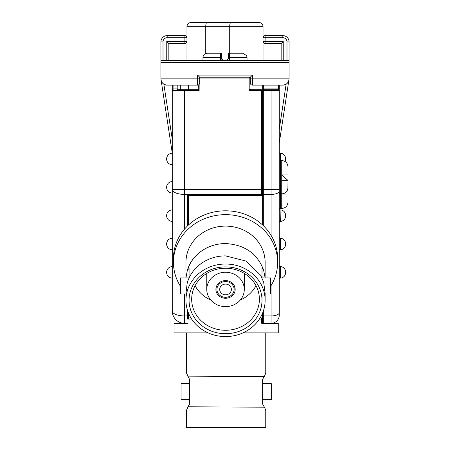 <?xml version="1.0" encoding="UTF-8"?>
<svg xmlns="http://www.w3.org/2000/svg" width="450" height="450" viewBox="0 0 450 450"><rect width="100%" height="100%" fill="white"/><g stroke="black" fill="none" stroke-linecap="round" stroke-linejoin="round"><path stroke-width="0.67" d="M260.128 317.947L261.686 317.947L262.507 318.527L262.507 322.493A0.821 0.821 0 0 0 263.329 323.314L271.08 323.314A8.201 8.201 0 0 0 279.281 315.107L279.281 90.523A0.821 0.821 0 0 0 278.46 89.702L263.329 89.702A0.821 0.821 0 0 0 262.507 90.523L262.507 194.558A0.821 0.326 180 0 1 262.389 194.726A0.703 0.647 -0 0 1 261.686 195.368L188.91 195.368L188.325 195.615L188.325 225.135M188.91 195.368L187.504 194.884L188.325 196.059M177.907 89.342L178.268 89.702L177.907 89.342L177.907 85.117L180.72 85.117L180.72 89.702L178.729 89.702L184.573 89.702L177.907 89.702M262.507 318.707L262.626 312.992M256.776 22.5L258.863 22.5A4.168 4.168 0 0 1 263.031 26.668L263.031 60.373M230.867 22.5A4.168 1.164 90 0 0 229.703 26.668L263.031 26.668A4.168 4.168 0 0 0 258.863 22.5L191.138 22.5A4.168 4.168 0 0 0 186.969 26.668L186.969 37.71A2.081 2.081 0 0 0 184.888 35.629L167.175 35.629A6.249 6.249 0 0 0 160.926 41.878L160.926 78.868C161.303 82.654 163.384 84.741 167.175 85.117L197.601 85.117A2.081 2.081 0 0 0 198.591 84.864L199.136 84.437A2.087 2.087 0 0 0 199.682 83.031L199.682 77.198L197.601 75.116L197.601 78.868L199.682 78.868L199.682 83.031M168.84 60.373L168.84 43.549L184.888 43.549A2.081 2.081 0 0 0 186.969 41.462L186.969 60.373M250.318 78.086L250.003 78.182M177.907 88.881L173.087 88.881L172.266 90.523L172.266 311.006A12.307 12.307 0 0 0 184.573 323.314L187.504 323.314M263.329 323.314L261.686 323.314A0.821 0.821 0 0 0 262.507 322.493A0.821 0.821 0 0 0 263.329 323.314L263.329 311.113M198.315 84.988L198.315 88.881A0.821 0.821 0 0 1 197.494 89.702L199.136 90.523L198.315 88.881M180.422 286.245A52.093 47.728 0 0 1 173.441 262.378L173.441 258.536A52.093 47.728 0 0 1 184.573 229.056A52.093 47.728 0 0 1 187.504 225.922A52.093 47.728 0 0 1 263.329 225.686A52.093 47.728 0 0 1 271.08 235.367A52.093 47.728 0 0 1 277.633 258.536L277.633 262.378A52.093 47.728 0 0 1 270.653 286.245M172.266 278.072A5.625 5.625 0 0 1 166.641 272.447L166.641 272.239A5.625 5.625 0 0 1 172.266 266.614M172.266 249.733A5.625 5.625 0 0 1 166.641 244.108L166.641 243.9A5.625 5.625 0 0 1 172.266 238.275M172.266 221.394A5.625 5.625 0 0 1 166.641 215.769L166.641 215.561A5.625 5.625 0 0 1 172.266 209.936M250.003 88.881L250.003 78.019A0.821 0.821 0 0 0 249.188 77.198L249.188 90.523L250.824 89.702A0.821 0.821 0 0 1 250.003 88.881L249.188 90.523L262.507 90.523A0.821 0.821 0 0 0 261.686 89.702L261.686 189.478L172.266 189.478L172.266 193.056A5.625 5.625 0 0 1 166.641 187.431L166.641 187.222A5.625 5.625 0 0 1 172.266 181.597M172.266 164.717A5.625 5.625 0 0 1 166.641 159.092L166.641 158.884A5.625 5.625 0 0 1 172.266 153.253M188.325 317.194L187.504 319.05L189.124 317.947L190.946 317.947M188.325 312.688L188.325 317.486L189.124 317.947M178.729 89.702L178.268 89.702L178.729 89.702M197.494 89.702L184.573 89.702L184.573 90.523L199.136 90.523L199.136 84.437M177.086 85.117L177.086 89.702L178.268 89.702M172.266 153.051L161.241 80.826A6.249 6.249 0 0 0 167.175 85.117L172.266 85.117L172.266 90.523L173.087 89.702A0.821 0.821 0 0 0 172.266 90.523L184.573 90.523L184.573 194.411L261.686 194.411L261.686 195.368M261.686 89.702L250.824 89.702M262.626 225.023L262.626 194.726A0.821 0.326 0 0 1 262.507 194.558L262.507 194.079A0.821 0.326 0 0 0 263.329 194.411L271.08 194.411L271.08 235.367M259.431 319.05L261.686 319.05A0.821 0.534 0 0 0 262.507 318.527M208.176 332.899L174.071 332.899L174.071 323.314L184.573 323.314L184.573 293.957M271.08 89.702L271.08 90.523L279.281 90.523L278.46 88.881L278.46 89.702M262.716 85.117L262.716 89.978L263.329 88.881L263.329 90.523L271.08 90.523L271.08 189.478L279.281 189.478L279.039 193.961M279.281 160.954L279.281 85.117M279.281 209.115A0.821 0.821 0 0 0 280.102 209.936L280.322 209.936A5.209 5.209 0 0 1 285.531 215.145L285.531 216.186A5.209 5.209 0 0 1 280.322 221.394L280.102 221.394A0.821 0.821 0 0 0 279.281 222.216M279.281 208.069L279.281 312.649A8.201 3.291 0 0 1 271.08 315.939L271.08 323.314L278.257 323.314L278.257 332.899L242.899 332.899M279.281 193.483L279.281 193.877A0.821 0.821 0 0 1 279.354 193.539M279.281 152.438A0.821 0.821 0 0 0 280.102 153.253L280.322 153.253A5.209 5.209 0 0 1 285.531 158.468L285.531 159.508A5.209 5.209 0 0 1 285.12 161.544M279.281 237.454A0.821 0.821 0 0 0 280.102 238.275L280.322 238.275A5.209 5.209 0 0 1 285.531 243.484L285.531 244.524A5.209 5.209 0 0 1 280.322 249.733L280.102 249.733A0.821 0.821 0 0 0 279.281 250.554M279.281 265.793A0.821 0.821 0 0 0 280.102 266.614L280.322 266.614A5.209 5.209 0 0 1 285.531 271.822L285.531 272.863A5.209 5.209 0 0 1 280.322 278.072L280.102 266.614M279.281 278.893A0.821 0.821 0 0 1 280.102 278.072M279.281 168.086L279.281 186.356M280.102 221.394L280.102 209.936L280.322 221.394M271.277 399.684L271.277 383.636L262.631 383.636L262.631 399.684L271.277 399.684M186.57 410.102L186.57 427.5L265.753 427.5L265.753 410.102L264.482 407.183L188.004 406.789L186.57 410.102L189.697 403.723L188.004 406.789M181.052 391.657L181.052 399.684L189.697 399.684L189.697 383.636L181.052 383.636L181.052 391.657M262.631 379.367L264.274 376.447L262.631 379.373L262.631 404.055L264.398 407.183L262.631 404.055M188.128 376.847L186.57 373.219L189.697 379.699L188.128 376.847L264.358 376.447L265.753 373.219L265.753 332.899M189.697 379.699L189.697 403.723M185.951 277.909L187.341 270.287L189.073 268.408L189.073 277.909L180.422 277.909L180.422 293.957L185.946 293.957M225.534 330.277A33.863 31.022 0 0 1 191.678 299.256A33.863 31.022 0 0 1 225.534 268.234A33.863 31.022 0 0 1 259.397 299.256A33.863 31.022 0 0 1 225.534 330.277M225.534 333.709A36.467 33.407 180 0 0 257.119 283.596A36.467 33.407 180 0 0 193.956 283.596A36.467 33.407 180 0 0 225.534 333.709M240.311 300.026A33.863 31.022 180 0 0 255.982 285.683M195.086 285.683A33.863 31.022 180 0 0 210.763 300.026M225.534 336.572A39.589 36.27 0 0 1 185.946 300.296A39.589 36.27 0 0 1 225.534 264.026A39.589 36.27 0 0 1 265.129 300.296A39.589 36.27 0 0 1 225.534 336.572M265.129 293.957L270.653 293.957L270.653 277.909L262.018 277.909M265.129 300.296L265.129 293.327L263.694 282.33L260.724 275.377L246.161 261.107L225.534 255.881A39.589 36.27 180 0 0 187.217 283.033L185.946 293.327L185.946 300.296M189.073 268.408L189.073 278.392M262.001 293.996L262.001 300.296M262.001 277.875L262.001 268.279L263.576 269.933L265.123 277.909L265.129 262.378A39.589 36.27 0 0 0 225.534 226.108A39.589 36.27 0 0 0 185.946 262.378L185.946 277.909M262.001 277.993L262.001 268.279M187.341 270.287A39.589 36.27 0 0 1 225.534 243.562A39.589 36.27 180 0 0 187.425 270.287M225.534 243.562C244.553 244.654 257.231 253.446 263.576 269.933M225.534 297.315A8.595 7.875 180 0 0 234.129 289.44A8.595 7.875 180 0 0 225.534 281.565A8.595 7.875 180 0 0 216.939 289.44A8.595 7.875 180 0 0 225.534 297.315M225.534 298.271A9.636 8.831 0 0 1 215.899 289.44A9.636 8.831 0 0 1 225.534 280.609A9.636 8.831 0 0 1 235.176 289.44A9.636 8.831 0 0 1 225.534 298.271M225.534 294.784A5.833 5.344 0 0 1 219.701 289.44A5.833 5.344 0 0 1 225.534 284.096A5.833 5.344 0 0 1 231.373 289.44A5.833 5.344 0 0 1 225.534 294.784M225.534 306.624A18.754 17.179 0 0 1 206.781 289.44A18.754 17.179 0 0 1 225.534 272.261A18.754 17.179 0 0 1 244.288 289.44A18.754 17.179 0 0 1 225.534 306.624M173.441 262.378A52.093 47.728 0 0 1 206.235 218.047A52.093 47.728 0 0 1 263.329 229.528A52.093 47.728 0 0 1 277.633 262.378M250.318 78.868L252.399 78.868L252.399 75.116L250.318 77.198L250.318 83.031A2.081 2.081 0 0 0 252.399 85.117L282.825 85.117C286.616 84.741 288.697 82.654 289.074 78.868L289.074 41.878L289.074 60.373L160.926 60.373L160.926 45.63M199.682 77.198L250.318 77.198M289.074 45.63L289.074 41.878A6.249 6.249 0 0 0 282.825 35.629L265.112 35.629A2.081 2.081 0 0 0 263.031 37.71L265.112 37.71L265.112 35.629M184.888 35.629L184.888 37.71L186.969 37.71L186.969 41.462L166.759 41.462L168.84 43.549M279.281 142.909L288.759 80.826A6.249 6.249 0 0 1 282.825 85.117M283.241 60.373L283.241 41.462L281.16 43.549L281.16 60.373M265.112 43.549L265.112 41.462L263.031 41.462A2.081 2.081 0 0 0 265.112 43.549L281.16 43.549M287.899 188.679L287.989 180.343L281.734 180.343L281.734 174.094L287.989 174.094L287.989 166.798C287.618 163.001 285.531 160.92 281.734 160.549L281.734 174.094M228.966 60.373L229.539 58.978L229.326 53.235A1.041 1.041 0 0 0 228.279 54.276A1.041 1.041 0 0 1 229.326 53.235L242.871 53.235L246.639 55.631L247.033 57.403L228.279 57.403L228.279 58.967L227.239 60.008L222.761 60.008L227.239 60.008L227.323 60.373M202.967 60.373L202.967 57.403C203.209 54.872 204.598 53.483 207.129 53.235L220.674 53.235L220.461 58.967L221.034 60.373L220.461 58.967L221.721 58.967L221.721 54.276A1.041 1.041 0 0 0 220.674 53.235A1.041 1.041 0 0 1 221.721 54.276M222.761 60.008L221.721 58.967L222.677 60.373M229.539 58.967L228.279 58.967L227.239 60.008M228.279 54.276L228.279 57.403M281.734 194.929L281.734 208.474C285.531 208.102 287.618 206.021 287.989 202.224L287.989 194.929L281.734 194.929L281.734 193.888C285.531 193.517 287.618 191.436 287.989 187.639M188.325 85.117L188.325 89.702M262.626 194.726L262.389 194.726A0.821 0.326 180 0 1 261.686 194.884L187.504 194.884L187.504 225.922M262.597 315.759A0.821 0.326 0 0 0 263.329 315.939L271.08 315.939L271.08 285.553M206.904 22.5A4.168 1.164 -90 0 0 205.74 26.668L186.969 26.668A4.168 4.168 0 0 1 191.138 22.5M205.74 53.477L205.74 26.668L229.703 26.668L229.703 53.235M184.573 229.056L184.573 194.411A12.307 4.933 -0 0 1 172.266 189.478M187.504 310.382L187.504 315.939L184.573 315.939A12.307 4.933 180 0 1 172.266 311.006M188.325 315.608A0.821 0.326 0 0 1 187.504 315.939L187.504 319.05L191.644 319.05M261.686 317.947L261.686 323.314M173.087 85.117L173.087 89.702L172.282 90.371M199.682 78.019L250.003 78.019M262.507 194.079A0.821 0.326 0 0 1 261.686 194.411L261.686 189.478L263.329 189.478L263.329 90.523L262.507 90.523M263.329 225.686L263.329 189.478L271.08 189.478L271.08 194.411A8.201 3.291 0 0 0 279.281 191.121M278.46 85.117L278.46 88.881L263.329 88.881L263.329 85.117M280.102 160.588L280.102 153.253M280.102 249.733L280.102 238.275M280.322 266.614L280.322 278.072M280.322 238.275L280.322 249.733M280.322 153.253L280.322 160.56M172.266 139.241L163.856 84.161M286.144 84.161L279.281 129.105M160.926 78.868L197.601 78.868L197.601 85.117M252.399 75.116L197.601 75.116M252.399 85.117L252.399 78.868L289.074 78.868M160.926 62.454L289.074 62.454M163.007 60.373L163.007 41.878L160.926 41.878M163.007 41.878A4.168 4.168 0 0 1 167.175 37.71L167.175 35.629M167.175 37.71L184.888 37.71L184.888 43.549M166.759 41.462L166.759 60.373M289.074 41.878L286.993 41.878L286.993 60.373M282.825 35.629L282.825 37.71A4.168 4.168 0 0 1 286.993 41.878M283.241 41.462L265.112 41.462L265.112 37.71L282.825 37.71M279.039 207.866L280.513 208.474L280.513 160.549L279.039 161.162M279.039 173.227L279.039 181.192M281.734 180.343L281.734 193.888L279.039 193.281M202.967 57.403L221.721 57.403M188.325 314.792L189.242 314.792M261.832 314.792L262.626 314.792M262.524 90.377L263.329 89.702M279.039 160.476L279.281 159.896M279.039 208.547L279.281 209.126M186.57 332.899L186.57 373.219M234.129 289.44L234.129 285.446M216.939 289.44L216.939 285.446M206.781 273.426L206.781 289.44M244.288 273.426L244.288 289.44M280.513 160.549L281.734 160.549M247.033 60.373L247.033 57.403M221.901 59.552L221.721 58.967M280.513 208.474L281.734 208.474M281.734 175.134L287.899 180.343"/></g></svg>
